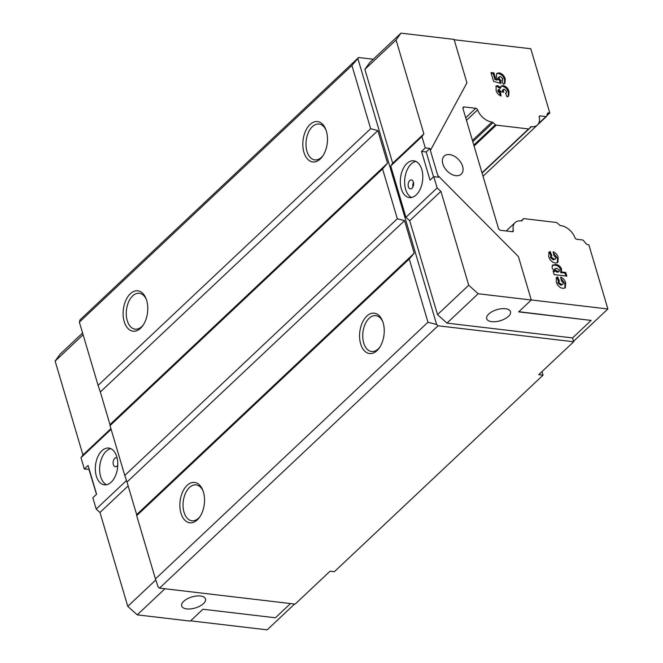 <?xml version="1.0" encoding="UTF-8"?>
<svg xmlns="http://www.w3.org/2000/svg" width="663" height="663" viewBox="0 0 663 663"><rect width="100%" height="100%" fill="white"/><g stroke="black" fill="none" stroke-linecap="round" stroke-linejoin="round"><path stroke-width="0.99" d="M531.254 299.949L607.872 308.975L588.852 244.788L588.098 244.697A3.158 2.055 -133.3 0 1 585.52 243.097L583.597 240.652A1.351 0.878 46.7 0 0 582.495 239.965L576.793 239.293A1.807 1.177 -133.3 0 1 574.954 237.727A13.998 9.108 46.7 0 0 560.616 225.553A1.807 1.177 -133.3 0 1 559.464 224.989L557.127 222.876A1.351 0.878 46.7 0 0 556.265 222.453L523.977 218.649A1.351 0.878 46.7 0 0 523.389 218.815A1.351 0.878 46.7 0 0 523.314 218.898L522.104 220.58A1.807 1.177 -133.3 0 1 522.005 220.696A1.807 1.177 -133.3 0 1 521.217 220.912L521.217 220.912A13.998 9.108 46.7 0 0 515.11 222.594A13.998 9.108 46.7 0 0 513.319 230.467A1.807 1.177 -133.3 0 1 513.087 231.478A1.807 1.177 -133.3 0 1 512.308 231.694L500.78 230.343A2.254 1.467 -133.3 0 1 498.419 228.213L462.998 108.641A2.254 1.467 -133.3 0 1 463.246 107.215A2.254 1.467 -133.3 0 1 464.224 106.942L475.752 108.301A1.807 1.177 -133.3 0 1 477.6 109.867A13.998 9.108 46.7 0 0 491.896 122.033A13.998 9.108 46.7 0 0 491.929 122.042A1.807 1.177 -133.3 0 1 493.081 122.605L495.418 124.71A1.351 0.878 46.7 0 0 496.28 125.141L528.568 128.945A1.351 0.878 46.7 0 0 529.157 128.779A1.351 0.878 46.7 0 0 529.231 128.697L530.45 127.006A1.807 1.177 -133.3 0 1 530.541 126.898A1.807 1.177 -133.3 0 1 531.336 126.683A13.998 9.108 46.7 0 0 537.444 124.992A13.998 9.108 46.7 0 0 539.226 117.127A1.807 1.177 -133.3 0 1 539.458 116.116A1.807 1.177 -133.3 0 1 540.246 115.892L545.947 116.564A1.351 0.878 46.7 0 0 546.536 116.406A1.351 0.878 46.7 0 0 546.71 116.1L547.265 113.953A3.158 2.055 -133.3 0 1 547.671 113.249A3.158 2.055 -133.3 0 1 549.047 112.867L549.801 112.95L546.784 115.793M449.597 154.595A12.415 8.08 -133.3 0 1 461.05 162.816A12.415 8.08 -133.3 0 1 461.233 174.17A12.415 8.08 -133.3 0 1 455.846 175.67A12.415 8.08 -133.3 0 1 444.401 167.441A12.415 8.08 -133.3 0 1 444.21 156.087A12.415 8.08 -133.3 0 1 449.597 154.595M203.458 603.62A12.415 5.776 163.5 0 0 205.497 598.929A12.415 5.776 163.5 0 0 196.397 596.012A12.415 5.776 163.5 0 0 183.726 601.291A12.415 5.776 163.5 0 0 181.687 605.982A12.415 5.776 163.5 0 0 190.787 608.899A12.415 5.776 163.5 0 0 203.458 603.62M488.722 314.03A12.415 5.776 -16.5 0 1 501.394 308.751A12.415 5.776 -16.5 0 1 510.493 311.668A12.415 5.776 -16.5 0 1 508.455 316.359A12.415 5.776 -16.5 0 1 495.783 321.638A12.415 5.776 -16.5 0 1 486.683 318.721A12.415 5.776 -16.5 0 1 488.722 314.03M413.364 182.052A4.517 2.71 -83.3 0 0 411.4 179.913A4.517 2.71 -83.3 0 0 408.715 182.068A4.517 2.71 -83.3 0 0 408.375 186.751A4.517 2.71 -83.3 0 0 410.339 188.88A4.517 2.71 -83.3 0 0 413.024 186.734A4.517 2.71 -83.3 0 0 413.364 182.052M412.941 186.908A4.517 2.71 96.7 0 1 413.463 182.441M401.322 188.831A18.514 11.105 96.7 0 1 402.739 169.629A18.514 11.105 96.7 0 1 413.72 160.802A18.514 11.105 96.7 0 1 421.792 169.554A18.514 11.105 96.7 0 1 420.375 188.756A18.514 11.105 96.7 0 1 409.386 197.574A18.514 11.105 96.7 0 1 401.322 188.831M411.582 197.475A18.514 11.105 96.7 0 1 405.632 189.336A18.514 11.105 96.7 0 1 415.834 161.407M117.119 458.042A4.517 2.71 -83.3 0 0 116.381 457.768A4.517 2.71 -83.3 0 0 113.704 459.923A4.517 2.71 -83.3 0 0 113.356 464.606A4.517 2.71 -83.3 0 0 115.329 466.735A4.517 2.71 -83.3 0 0 117.79 465.028M117.782 463.13A4.517 2.71 -83.3 0 0 117.799 463.901M116.787 456.807A18.514 11.105 -83.3 0 0 108.724 448.064A18.514 11.105 -83.3 0 0 97.734 456.882A18.514 11.105 -83.3 0 0 96.326 476.084A18.514 11.105 -83.3 0 0 104.389 484.835A18.514 11.105 -83.3 0 0 115.379 476.009A18.514 11.105 -83.3 0 0 116.787 456.807M110.837 448.669A18.514 11.105 -83.3 0 0 100.627 476.598A18.514 11.105 -83.3 0 0 106.586 484.736M383.139 322.79A20.321 12.191 -83.3 0 0 382.559 321.083A20.321 12.191 -83.3 0 0 366.233 316.682A20.321 12.191 -83.3 0 0 360.672 343.948A20.321 12.191 -83.3 0 0 379.41 347.785A20.321 12.191 -83.3 0 0 383.139 322.79M382.858 321.911A18.067 10.84 -83.3 0 0 375.813 315.638A18.067 10.84 -83.3 0 0 365.098 324.248A18.067 10.84 -83.3 0 0 363.714 342.978A18.067 10.84 -83.3 0 0 371.587 351.514A18.067 10.84 -83.3 0 0 379.899 347.056M203.433 492.037A20.321 12.191 -83.3 0 0 202.853 490.338A20.321 12.191 -83.3 0 0 186.527 485.938A20.321 12.191 -83.3 0 0 180.974 513.195A20.321 12.191 -83.3 0 0 199.704 517.041A20.321 12.191 -83.3 0 0 203.433 492.037M203.151 491.167A18.067 10.84 -83.3 0 0 196.107 484.893A18.067 10.84 -83.3 0 0 185.391 493.496A18.067 10.84 -83.3 0 0 184.016 512.234A18.067 10.84 -83.3 0 0 191.88 520.77A18.067 10.84 -83.3 0 0 200.193 516.303M146.672 300.422A20.321 12.191 -83.3 0 0 146.092 298.723A20.321 12.191 -83.3 0 0 129.766 294.322A20.321 12.191 -83.3 0 0 124.213 321.58A20.321 12.191 -83.3 0 0 142.951 325.425A20.321 12.191 -83.3 0 0 146.672 300.422M146.399 299.552A18.067 10.84 -83.3 0 0 139.354 293.278A18.067 10.84 -83.3 0 0 128.63 301.88A18.067 10.84 -83.3 0 0 127.255 320.619A18.067 10.84 -83.3 0 0 135.119 329.155A18.067 10.84 -83.3 0 0 143.432 324.688M326.378 131.175A20.321 12.191 -83.3 0 0 325.798 129.467A20.321 12.191 -83.3 0 0 309.472 125.067A20.321 12.191 -83.3 0 0 303.919 152.333A20.321 12.191 -83.3 0 0 322.657 156.17A20.321 12.191 -83.3 0 0 326.378 131.175M326.097 130.296A18.067 10.84 -83.3 0 0 319.052 124.022A18.067 10.84 -83.3 0 0 308.336 132.633A18.067 10.84 -83.3 0 0 306.961 151.363A18.067 10.84 -83.3 0 0 314.826 159.899A18.067 10.84 -83.3 0 0 323.138 155.44M607.872 308.975L573.545 341.304M543.047 375.175L538.737 374.67L573.686 341.76L438.061 325.782L159.518 588.122L295.143 604.101L330.083 571.191L334.384 571.697L543.047 375.175L541.986 371.611M190.629 620.833L267.181 629.85L294.587 604.034M531.336 126.683A13.998 9.108 46.7 0 0 531.361 126.683L529.323 128.581M454.172 39.739L530.79 48.764L549.801 112.95M573.686 341.76L572.55 337.931L591.139 320.411L518.665 311.875L531.27 300.007L518.416 256.606L437.754 175.388L430.378 150.476L466.934 82.809L454.08 39.407L400.974 33.15L369.78 62.537L364.874 69.35L392.687 163.247L390.722 165.974L421.917 136.586L423.881 133.86L396.068 39.971L400.974 33.15M500.855 86.621L503.043 85.544C506.101 86.306 508.082 88.303 508.993 91.544L508.695 96.085L506.996 96.873L505.488 93.135L506.399 92.77L506.549 91.328L504.236 89.248L503.25 89.464L503.656 92.24L500.905 91.726L499.115 89.323L498.535 90.574L500.499 92.372L501.071 96.002C498.443 94.917 496.769 93.002 496.065 90.284L496.173 85.999L497.681 85.585L500.772 87.74L501.261 85.966M499.115 89.323L497.872 90.151M565.754 272.427L566.848 276.115L554.16 274.623L553.149 271.2L554.467 271.358L552.047 268.009L552.445 265.2L555.693 264.446C558.437 264.719 560.409 266.294 561.602 269.153L561.428 271.913L565.754 272.427L565.009 273.131L565.854 275.999M559.34 280.839L558.669 282.322L561.644 284.502L563.069 284.228L563.293 282.902L561.428 280.913L560.616 277.084C563.252 278.228 564.942 280.167 565.672 282.894L565.373 287.775L562.721 288.372L560.218 287.568L557.459 284.924L556.199 282.024L556.481 277.524L557.699 276.91L559.34 280.839L558.047 281.783M551.84 255.504L551.168 256.987L554.135 259.167L555.569 258.893L555.785 257.567L553.928 255.578L553.108 251.741C555.751 252.893 557.434 254.824 558.171 257.551L557.873 262.44L555.221 263.029L552.718 262.233L549.958 259.581L548.691 256.689L548.981 252.18L550.199 251.575L551.84 255.504L550.539 256.44M501.899 80.48L502.803 78.698L500.408 76.568L499.314 76.792L499.181 78.275L500.49 80.264L501.087 83.447L493.579 81.367L490.976 72.574L493.935 72.922L495.684 78.822L497.739 79.411L496.388 76.9L496.869 73.386L499.015 72.839C502.181 73.576 504.27 75.607 505.264 78.947L504.908 83.505L503.325 84.218L501.899 80.48L502.62 80.198L501.874 80.903M89.215 469.338L84.334 469.006L80.977 457.694L82.941 454.967L55.128 361.078L60.035 354.257L82.585 333.017M531.27 300.007L478.172 293.75L446.97 323.13L437.522 314.618L409.709 220.729L405.93 217.323L390.722 165.974M572.55 337.931L446.97 323.13M159.518 588.122L158.101 586.846L155.424 578.915L427.975 322.218L409.245 258.984L136.694 515.681L155.424 578.915M79.369 322.152L98.099 385.385L370.65 128.688L351.92 65.455L79.369 322.152L80.057 319.856L358.592 57.515L373.269 59.247M290.51 603.554L275.41 617.783L202.936 609.239L190.331 621.115L137.233 614.858L164.938 588.761M478.172 293.75L468.724 285.239L440.912 191.342L437.132 187.944L433.784 176.64L430.038 180.162L421.527 151.421L425.273 147.89L421.917 136.586M437.132 187.944L405.93 217.323M437.878 175.272L438.45 177.187L433.784 176.64M433.561 176.847L426.193 151.968L429.931 148.446L430.502 150.36M429.931 148.446L425.273 147.89M96.491 494.316L88.991 469.553M110.017 425.621L124.777 475.446L397.328 218.749L382.568 168.924L110.017 425.621L109.975 424.569L387.524 163.164L377.869 130.594L100.328 391.99L109.975 424.569M358.592 57.515L357.863 58.543L436.644 324.505L438.061 325.782M436.644 324.505L427.975 322.218M351.92 65.455L357.863 58.543M414.201 253.225L404.546 220.646L127.006 482.051L136.653 514.629L414.201 253.225L409.245 258.984M370.65 128.688L377.869 130.594M387.524 163.164L382.568 168.924M397.328 218.749L404.546 220.646M136.694 515.681L136.653 514.629M127.006 482.051L124.777 475.446M100.328 391.99L98.099 385.385M137.233 614.858L127.785 606.347L155.78 579.976M127.785 606.347L99.972 512.458L128.15 485.913M99.972 512.458L96.193 509.051L126.484 480.518M96.193 509.051L92.845 497.747L96.591 494.217L88.071 465.476L84.334 469.006M80.977 457.694L111.111 429.317M82.941 454.967L110.912 428.63M55.128 361.078L83.099 334.74M396.068 39.971L364.874 69.35M423.881 133.86L392.687 163.247M440.912 191.342L409.709 220.729M468.724 285.239L437.522 314.618M426.193 151.968L421.527 151.421M591.139 320.411L518.839 311.709M560.865 278.236L564.926 283.598L565.672 282.894M564.926 283.598L564.967 288.09M556.141 277.93L557.699 276.91M556.953 277.615L558.511 281.344M558.594 281.543L557.923 283.026L558.669 282.322M557.923 283.026L560.89 285.214L561.644 284.502M560.89 285.214L563.069 284.228M553.39 272.021L554.467 271.358M552.146 265.565L554.939 265.15L555.693 264.446M554.939 265.15C557.691 265.424 559.663 266.998 560.857 269.866L561.602 269.153M560.857 269.866L560.674 272.617L561.428 271.913M560.674 272.617L565.009 273.131M555.105 268.565L554.152 270.289L556.986 272.211L558.536 271.946L559.497 270.081L556.713 268.3L555.105 268.565L554.898 269.584L557.74 271.507L559.282 271.242M554.152 270.289L554.898 269.584M556.986 272.211L557.74 271.507M553.356 252.901L557.417 258.263L558.171 257.551M557.417 258.263L557.459 262.747M548.632 252.595L550.199 251.575M549.445 252.28L551.003 256.009M551.086 256.208L550.414 257.692L551.168 256.987M550.414 257.692L553.39 259.871L554.135 259.167M553.39 259.871L555.569 258.893M498.361 90.027L497.78 91.279L498.535 90.574M497.78 91.279L499.745 93.077L500.499 92.372M499.745 93.077L500.142 95.613M495.858 86.414L497.681 85.585M496.927 86.289L500.026 88.452L500.772 87.74M500.955 86.381L503.043 85.544M502.289 86.248C505.355 87.01 507.336 89.016 508.248 92.248L508.993 91.544M508.248 92.248L508.272 96.408M505.637 93.491L506.399 92.77M503.25 89.464L502.496 90.168L502.339 91.643L503.093 90.939M491.217 73.394L493.189 73.626L493.935 72.922M493.189 73.626L494.938 79.527L495.684 78.822M494.938 79.527L496.993 80.115L497.739 79.411M496.521 73.8L499.015 72.839M498.269 73.543C501.435 74.281 503.515 76.311 504.51 79.651L505.264 78.947M504.51 79.651L504.502 83.803M499.314 76.792L498.568 77.496L498.435 78.98L499.181 78.275M498.435 78.98L498.957 80.066L499.703 79.361M498.957 80.066L499.745 80.969L500.49 80.264M499.745 80.969L500.159 83.19M491.929 122.042L472.412 140.423M464.224 106.942L462.915 108.177M513.319 230.467L512.043 231.669M523.314 218.898L521.184 220.912M549.047 112.867L547.066 114.732M545.947 116.564L538.613 123.475M540.246 115.892L539.193 116.887M529.074 128.846L482.092 173.093M528.568 128.945L482.001 172.803M496.28 125.141L474.078 146.051M495.418 124.71L473.796 145.081M493.081 122.605L472.794 141.716M477.6 109.867L466.47 120.351M475.752 108.301L465.699 117.765M537.444 124.992L483.029 176.25M515.11 222.594L506.209 230.981M523.389 218.815L521.168 220.903M546.536 116.406L537.801 124.636M529.157 128.779L482.092 173.109"/></g></svg>
